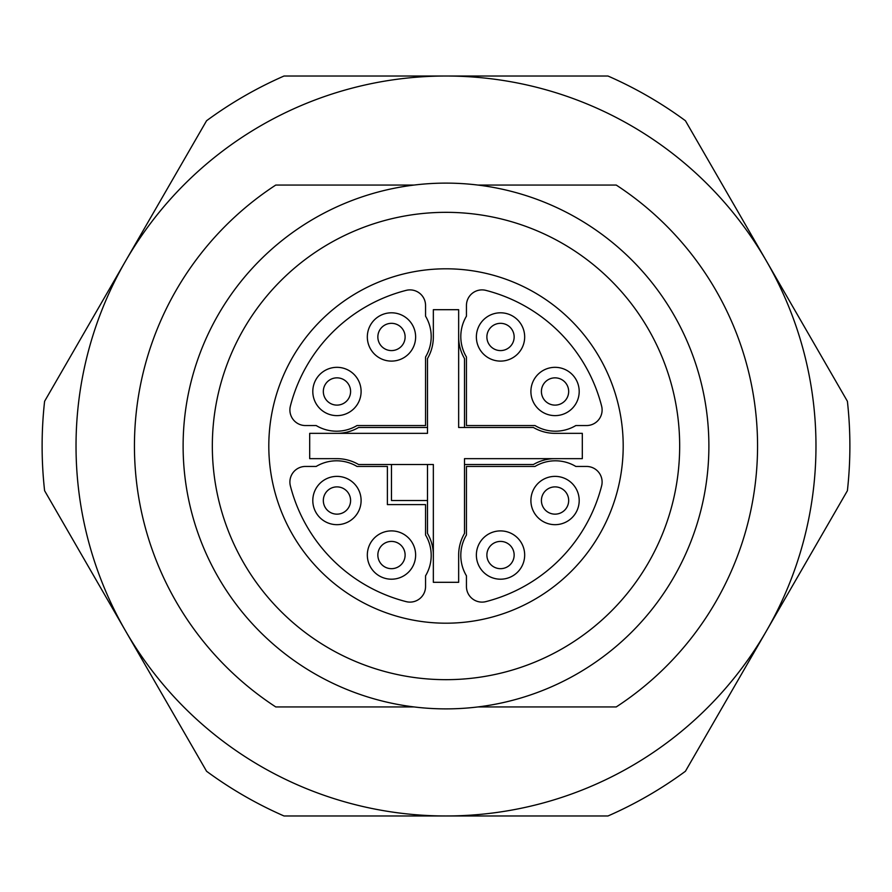 <?xml version="1.0" encoding="UTF-8"?>
<svg xmlns="http://www.w3.org/2000/svg" width="892" height="892" viewBox="0 0 892 892"><rect width="100%" height="100%" fill="white"/><g stroke="black" fill="none" stroke-linecap="round" stroke-linejoin="round"><path stroke-width="1.34" d="M446 183.116A262.884 262.884 0 0 1 708.884 446A262.884 262.884 0 0 1 446 708.884A262.884 262.884 0 0 1 183.116 446A262.884 262.884 0 0 1 446 183.116M446 212.329A233.671 233.671 0 0 0 212.329 446A233.671 233.671 0 0 0 446 679.671A233.671 233.671 0 0 0 679.671 446A233.671 233.671 0 0 0 446 212.329M446 268.804A177.196 177.196 0 0 1 623.196 446A177.196 177.196 0 0 1 446 623.196A177.196 177.196 0 0 1 268.804 446A177.196 177.196 0 0 1 446 268.804M406.105 290.379A15.577 15.577 0 0 1 425.551 305.477L425.551 316.181A39.727 39.727 0 0 1 425.551 357.012L425.551 425.551L357.012 425.551A39.727 39.727 0 0 1 316.181 425.551L305.477 425.551A15.577 15.577 0 0 1 290.379 406.105A160.649 160.649 0 0 1 406.105 290.379M466.449 305.477A15.577 15.577 0 0 1 485.895 290.379A160.649 160.649 0 0 1 601.621 406.105A15.577 15.577 0 0 1 586.523 425.551L575.819 425.551A39.727 39.727 0 0 1 534.988 425.551L466.449 425.551L466.449 357.012A39.727 39.727 0 0 1 466.449 316.181L466.449 305.477M361.104 500.523A24.151 24.151 0 0 0 336.953 476.373A24.151 24.151 0 0 0 312.802 500.523A24.151 24.151 0 0 0 336.953 524.674A24.151 24.151 0 0 0 361.104 500.523M391.477 530.896A24.151 24.151 0 0 0 367.326 555.047A24.151 24.151 0 0 0 391.477 579.198A24.151 24.151 0 0 0 415.627 555.047A24.151 24.151 0 0 0 391.477 530.896M391.477 361.104A24.151 24.151 0 0 1 367.326 336.953A24.151 24.151 0 0 1 391.477 312.802A24.151 24.151 0 0 1 415.627 336.953A24.151 24.151 0 0 1 391.477 361.104M312.802 391.477A24.151 24.151 0 0 1 336.953 367.326A24.151 24.151 0 0 1 361.104 391.477A24.151 24.151 0 0 1 336.953 415.627A24.151 24.151 0 0 1 312.802 391.477M500.523 312.802A24.151 24.151 0 0 0 476.373 336.953A24.151 24.151 0 0 0 500.523 361.104A24.151 24.151 0 0 0 524.674 336.953A24.151 24.151 0 0 0 500.523 312.802M579.198 391.477A24.151 24.151 0 0 0 555.047 367.326A24.151 24.151 0 0 0 530.896 391.477A24.151 24.151 0 0 0 555.047 415.627A24.151 24.151 0 0 0 579.198 391.477M500.523 579.198A24.151 24.151 0 0 1 476.373 555.047A24.151 24.151 0 0 1 500.523 530.896A24.151 24.151 0 0 1 524.674 555.047A24.151 24.151 0 0 1 500.523 579.198M530.896 500.523A24.151 24.151 0 0 1 555.047 476.373A24.151 24.151 0 0 1 579.198 500.523A24.151 24.151 0 0 1 555.047 524.674A24.151 24.151 0 0 1 530.896 500.523M323.328 500.523A13.625 13.625 0 0 1 336.953 486.887A13.625 13.625 0 0 1 350.589 500.523A13.625 13.625 0 0 1 336.953 514.149A13.625 13.625 0 0 1 323.328 500.523M391.477 568.672A13.625 13.625 0 0 1 377.851 555.047A13.625 13.625 0 0 1 391.477 541.411A13.625 13.625 0 0 1 405.113 555.047A13.625 13.625 0 0 1 391.477 568.672M391.477 350.589A13.625 13.625 0 0 1 377.851 336.953A13.625 13.625 0 0 1 391.477 323.328A13.625 13.625 0 0 1 405.113 336.953A13.625 13.625 0 0 1 391.477 350.589M323.328 391.477A13.625 13.625 0 0 1 336.953 377.851A13.625 13.625 0 0 1 350.589 391.477A13.625 13.625 0 0 1 336.953 405.113A13.625 13.625 0 0 1 323.328 391.477M500.523 350.589A13.625 13.625 0 0 1 486.887 336.953A13.625 13.625 0 0 1 500.523 323.328A13.625 13.625 0 0 1 514.149 336.953A13.625 13.625 0 0 1 500.523 350.589M541.411 391.477A13.625 13.625 0 0 1 555.047 377.851A13.625 13.625 0 0 1 568.672 391.477A13.625 13.625 0 0 1 555.047 405.113A13.625 13.625 0 0 1 541.411 391.477M500.523 568.672A13.625 13.625 0 0 1 486.887 555.047A13.625 13.625 0 0 1 500.523 541.411A13.625 13.625 0 0 1 514.149 555.047A13.625 13.625 0 0 1 500.523 568.672M541.411 500.523A13.625 13.625 0 0 1 555.047 486.887A13.625 13.625 0 0 1 568.672 500.523A13.625 13.625 0 0 1 555.047 514.149A13.625 13.625 0 0 1 541.411 500.523M685.424 771.268A403.886 403.886 0 0 1 607.976 815.979L284.024 815.979A403.886 403.886 0 0 1 206.576 771.268L44.6 490.712A403.886 403.886 0 0 1 44.6 401.288L206.576 120.732A403.886 403.886 0 0 1 284.024 76.021L607.976 76.021A403.886 403.886 0 0 1 685.424 120.732L847.4 401.288A403.886 403.886 0 0 1 847.4 490.712L685.424 771.268M766.406 630.99A369.979 369.979 0 0 1 125.594 630.99A369.979 369.979 0 0 1 446 76.021A369.979 369.979 0 0 1 766.406 630.99M477.934 706.932L616.249 706.932A311.564 311.564 0 0 0 616.249 185.068L477.934 185.068M414.066 185.068L275.751 185.068A311.564 311.564 0 0 0 275.751 706.932L414.066 706.932M427.502 433.345L427.502 427.502L358.551 427.502A42.838 42.838 0 0 1 336.953 433.345L427.502 433.345L309.691 433.345L309.691 458.655L336.953 458.655A42.838 42.838 0 0 1 358.551 464.498L433.345 464.498L433.345 582.309L458.655 582.309L458.655 555.047A42.838 42.838 0 0 1 464.498 533.449L464.498 458.655L464.498 464.498L533.449 464.498A42.838 42.838 0 0 1 555.047 458.655L464.498 458.655L582.309 458.655L582.309 433.345L555.047 433.345A42.838 42.838 0 0 1 533.449 427.502L458.655 427.502L464.498 427.502L464.498 358.551A42.838 42.838 0 0 1 458.655 336.953L458.655 427.502L458.655 309.691L433.345 309.691L433.345 336.953A42.838 42.838 0 0 1 427.502 358.551L427.502 433.345M427.502 500.523L391.477 500.523L391.477 464.498M427.502 533.449A42.838 42.838 0 0 1 433.345 555.047L433.345 464.498L427.502 464.498L427.502 533.449M406.105 601.621A160.649 160.649 0 0 1 290.379 485.895A15.577 15.577 0 0 1 305.477 466.449L316.181 466.449A39.727 39.727 0 0 1 357.012 466.449L387.384 466.449L387.384 504.616L425.551 504.616L425.551 534.988A39.727 39.727 0 0 1 425.551 575.819L425.551 586.523A15.577 15.577 0 0 1 406.105 601.621M601.621 485.895A160.649 160.649 0 0 1 485.895 601.621A15.577 15.577 0 0 1 466.449 586.523L466.449 575.819A39.727 39.727 0 0 1 466.449 534.988L466.449 466.449L534.988 466.449A39.727 39.727 0 0 1 575.819 466.449L586.523 466.449A15.577 15.577 0 0 1 601.621 485.895"/></g></svg>
